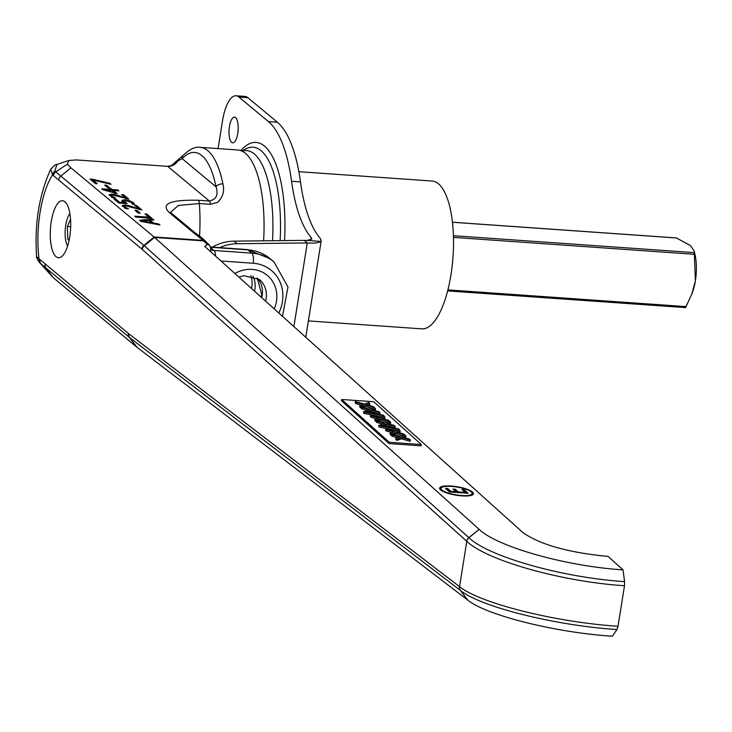 <?xml version="1.0" encoding="UTF-8"?>
<svg xmlns="http://www.w3.org/2000/svg" width="732" height="732" viewBox="0 0 732 732"><rect width="100%" height="100%" fill="white"/><g stroke="black" fill="none" stroke-linecap="round" stroke-linejoin="round"><path stroke-width="1.1" d="M308.373 320.909L421.824 328.86A74.097 26.068 -86 0 0 452.175 265.899A74.097 26.068 -86 0 0 438.413 183.741A74.097 26.068 -86 0 0 432.2 181.042L298.876 171.691M694.211 251.058L695.171 255.505A28.585 10.056 94 0 1 695.4 280.804L694.211 251.058L690.569 245.659L676.432 237.973M447.645 290.869L685.628 307.605L447.627 290.915M685.6 307.559L691.923 293.742L695.4 280.804A28.585 10.056 94 0 1 692.618 291.839L691.923 293.742M251.479 288.435A22.866 20.752 129.7 0 0 250.756 275.607M252.915 276.092A22.866 20.752 -50.3 0 1 254.526 291.18M305.756 337.26L321.238 240.581L320.177 238.229A125.776 44.249 94 0 1 300.495 181.911A125.776 44.249 -86 0 0 277.373 122.217L247.819 97.658A34.303 12.069 -86 0 0 244.946 96.404L236.006 95.773A34.303 12.069 94 0 1 238.888 97.027L268.443 121.594A125.776 44.249 94 0 1 291.565 181.28A125.776 44.249 -86 0 0 311.246 237.598L310.88 239.886M218.072 148.596L222.528 120.78A34.303 12.069 94 0 1 236.006 95.773M235.585 117.632A12.865 4.529 94 0 1 237.973 131.897A12.865 4.529 94 0 1 232.712 142.822A12.865 4.529 94 0 1 229.089 129.674A12.865 4.529 94 0 1 234.505 117.157A12.865 4.529 94 0 1 235.585 117.632M238.202 128.448A12.865 4.529 -86 0 0 237.946 132.163M219.573 247.626A45.741 41.504 -50.3 0 1 237.205 243.719L234.112 241.148A45.741 41.504 129.7 0 0 212.362 247.123M234.112 241.148L304.192 240.37L307.284 242.942L237.205 243.719M321.238 240.581L320.79 241.395A20.999 4.822 -170.9 0 1 307.284 242.942L293.889 326.582M304.192 240.37A11.438 2.626 9.1 0 0 307.358 240.453L311.814 238.934L311.246 237.598M391.254 435.22L390.074 434.277L390.293 432.969L391.373 433.939L395.884 432.392L404.695 434.872L403.671 433.948L396.698 432.017L400.212 430.837L399.123 429.858L394.676 431.386L385.737 428.87L386.761 429.794L393.871 431.761L390.293 432.969M391.629 432.511L386.542 431.102L386.761 429.794M386.542 431.102L385.517 430.178L385.737 428.87M398.72 432.575L399.992 432.155L400.212 430.837M402.792 435.714L395.664 433.701L395.884 432.392M395.664 433.701L393.276 434.524M391.153 435.256L391.373 433.939M380.631 425.466L380.805 424.432L381.894 425.411L386.405 423.865L395.216 426.344L394.182 425.42L387.219 423.48L390.723 422.309L389.644 421.33L385.188 422.849L376.248 420.333L377.273 421.257L384.392 423.233L380.805 424.432M382.15 423.984L377.053 422.574L377.273 421.257M377.053 422.574L376.028 421.65L376.248 420.333M389.241 424.048L390.504 423.618L390.723 422.309M386.405 423.865L386.185 425.173L394.996 427.653L395.216 426.344M386.185 425.173L383.669 426.033M381.994 416.847L364.307 413.507L363.493 412.775L363.713 411.466L364.527 412.198L384.144 415.895L383.321 415.154L363.713 411.466M364.307 413.507L364.527 412.198M360.839 407.861L359.659 406.919L359.879 405.61L360.968 406.589L365.478 405.034L374.29 407.523L373.256 406.589L366.293 404.659L369.797 403.488L368.718 402.508L364.262 404.027L355.322 401.511L356.347 402.435L363.465 404.412L359.879 405.61M361.224 405.162L356.127 403.744L356.347 402.435M356.127 403.744L355.102 402.82L355.322 401.511M368.315 405.217L369.578 404.796L369.797 403.488M372.378 408.355L365.259 406.352L365.478 405.034M365.259 406.352L362.862 407.166M360.748 407.898L360.968 406.589M365.424 411.787L365.597 410.753L366.686 411.732L371.197 410.185L380.009 412.665L378.975 411.741L372.012 409.801L375.525 408.63L374.436 407.651L369.98 409.179L361.041 406.653L362.075 407.587L369.184 409.554L365.597 410.753M366.942 410.304L361.855 408.895L362.075 407.587M361.855 408.895L360.821 407.971L361.041 406.653M374.034 410.368L375.306 409.938L375.525 408.63M371.197 410.185L370.978 411.494L379.789 413.973L380.009 412.665M370.978 411.494L368.461 412.354M376.047 421.541L374.866 420.598L375.086 419.29L376.175 420.269L380.677 418.713L389.488 421.193L388.463 420.269L381.491 418.338L385.005 417.167L383.916 416.188L379.469 417.707L370.529 415.19L371.554 416.115L378.664 418.091L375.086 419.29M376.422 418.841L371.334 417.423L371.554 416.115M371.334 417.423L370.31 416.499L370.529 415.19M383.513 418.896L384.785 418.475L385.005 417.167M387.585 422.035L380.457 420.031L380.677 418.713M380.457 420.031L378.069 420.845M375.955 421.577L376.175 420.269M397.202 430.517L379.515 427.186L378.7 426.454L378.92 425.136L379.734 425.868L399.352 429.574L398.528 428.833L378.92 425.136M379.515 427.186L379.734 425.868M410.414 440.024L410.195 441.332L401.383 438.852L396.881 440.399L395.792 439.42L396.012 438.111L397.101 439.09L401.603 437.535L410.414 440.024L409.389 439.09L402.417 437.16L405.931 435.988L404.842 435.009L400.395 436.528L391.455 434.012L392.48 434.936L399.59 436.913L396.012 438.111M397.348 437.663L392.26 436.245L392.48 434.936M392.26 436.245L391.236 435.32L391.455 434.012M404.439 437.718L405.711 437.297L405.931 435.988M401.383 438.852L401.603 437.535M396.881 440.399L397.101 439.09M421.303 444.516L421.083 445.825L389.049 443.574L389.268 442.265L421.303 444.516L373.741 401.731L341.707 399.489L389.268 442.265M389.049 443.574L341.487 400.797L341.707 399.489M471.747 495.244A15.784 3.907 9.5 0 0 471.884 494.878L472.103 493.569A15.784 3.907 9.5 0 0 457.189 487.1A15.784 3.907 9.5 0 0 440.975 488.345A15.784 3.907 9.5 0 0 461.59 495.5A15.784 3.907 9.5 0 0 472.103 493.569M440.975 488.345L440.755 489.653A15.784 3.907 9.5 0 0 440.765 490.037M439.722 488.811A17.147 4.246 -170.5 0 1 441.112 487.979M472.094 493.185A17.147 4.246 -170.5 0 1 473.137 494.42M462.029 495.893A17.147 4.246 -170.5 0 1 439.621 488.116A17.147 4.246 -170.5 0 1 457.244 486.762A17.147 4.246 -170.5 0 1 473.458 493.798A17.147 4.246 -170.5 0 1 462.029 495.893M464.152 489.681L468.169 493.286L449.457 491.968L445.449 488.363L447.664 488.519L450.82 491.364L455.945 491.721L452.998 489.067L455.213 489.223L458.159 491.877L465.104 492.362L461.947 489.525L464.152 489.681L463.932 490.989L466.348 493.158M465.104 492.362L464.985 493.057M458.159 491.877L458.04 492.572M455.213 489.223L454.993 490.541L457.189 492.517M455.945 491.721L455.826 492.416M450.82 491.364L450.702 492.06M447.664 488.519L447.444 489.827L449.851 491.996M479.094 529.309L154.635 237.461L203.487 240.892L207.339 244.488L204.731 246.391L522.74 532.438C539.832 544.581 568.279 552.587 608.1 556.439L623.024 569.871C566.312 566.303 497.394 546.905 479.158 529.364L468.837 537.645L144.332 245.751L55.778 171.883L54.909 171.05L56.904 164.48M106.598 185.242L109.873 187.968L107.924 187.831L104.639 185.105L106.598 185.242L106.387 186.55M114.567 192.781L111.639 190.347L105.371 189.908L114.567 192.781L114.476 193.349M105.371 189.908L105.28 190.476M111.227 188.682L112.252 189.542L117.77 189.927L118.886 190.86L113.369 190.476L117.202 193.66L102.791 189.698L101.711 188.801L110.523 189.423L109.498 188.563L111.227 188.682L111.41 190.329M110.441 189.963L111.017 190.009M110.523 189.423L110.395 190.265M113.369 190.476L113.186 191.638M114.54 192.937L115.244 193.523M117.77 189.927L117.642 190.768M112.252 189.542L112.069 190.704M112.28 190.878L113.295 190.951M121.787 201.593L124.779 201.126M129.61 200.714L133.315 202.59L134.679 204.42L132.4 204.255L131.44 202.444L126.151 200.788L124.33 201.035L127.112 203.615L118.831 203.038L114.082 199.086L115.967 199.214L119.6 202.233L123.882 202.535L121.997 200.275L124.989 199.809L129.61 200.714L129.5 201.437M123.882 202.535L123.745 203.377M119.6 202.233L119.462 203.075M115.967 199.214L115.766 200.486M124.12 202.352L124.797 203.487M132.346 204.091L132.236 203.469M132.117 203.221L133.581 204.338M136.948 210.477L140.233 213.204L138.284 213.067L134.999 210.34L136.948 210.477L136.738 211.786M151.359 222.656L148.688 220.433L142.456 221.018L151.359 222.656L151.25 223.352M142.456 221.018L142.347 221.686M158.771 224.01L159.942 224.98L140.965 221.43L139.547 220.25L152.677 218.941L153.894 219.957L150.188 220.295L153.5 223.05L158.771 224.01L158.661 224.742M153.5 223.05L153.391 223.754M150.188 220.295L149.996 221.522M151.341 222.748L152.311 223.553M152.677 218.941L152.494 220.085M140.937 221.403L142.411 221.256M148.907 220.616L150.161 220.497M146.83 214.083L151.863 218.264L135.804 217.139L134.651 216.178L148.806 217.175L144.936 213.954L146.83 214.083L146.629 215.364M148.806 217.175L148.669 218.035M148.797 217.212L149.895 218.127M136.491 205.491L141.843 209.938L126.169 205.948L124.577 206.159L124.989 206.991L128.521 208.867L126.224 208.702L122.189 205.555L124.87 204.951L128.53 205.546L138.888 208.904L134.633 205.363L136.491 205.491L136.289 206.735M138.888 208.904L138.796 209.508M132.437 206.699L132.327 207.366M128.53 205.546L128.411 206.278M122.592 206.369L124.522 206.259M124.367 207.476L124.779 208.309L124.531 206.433M124.577 206.159L124.833 207.97M138.879 208.968L139.876 209.8M123.479 194.675L128.832 199.122L113.158 195.124L111.566 195.334L111.978 196.176L115.5 198.043L113.213 197.887L109.178 194.739L111.85 194.136L115.519 194.73L125.877 198.079L121.622 194.538L123.479 194.675L123.278 195.92M125.877 198.079L125.776 198.692M119.417 195.883L119.316 196.542M115.519 194.73L115.4 195.462M109.571 195.554L111.511 195.444M111.356 196.652L111.767 197.494L111.52 195.618M111.566 195.334L111.822 197.155M125.867 198.152L126.865 198.985M92.397 179.221L109.791 183.293L111.026 184.327L92.891 180.035L97.374 183.759L95.48 183.622L89.99 179.056L92.397 179.221L92.186 180.539L92.79 180.685M92.891 180.035L92.689 181.307M109.791 183.293L109.681 184.006M192.269 231.669L203.038 240.389L154.049 236.948L70.903 167.838L67.353 164.142L68.863 160.482L76.247 159.924L167.646 166.338L209.37 201.025L198.262 200.248C170.144 199.653 160.491 203.761 169.293 212.573L192.269 231.669A5.49 4.978 -50.3 0 1 194.932 232.721L171.956 213.625A5.49 4.978 129.7 0 0 169.293 212.573M51.258 221.567A28.585 10.056 94 0 1 62.495 200.724A28.585 10.056 94 0 1 70.528 229.949A28.585 10.056 94 0 1 58.496 257.755A28.585 10.056 94 0 1 51.258 221.567M263.602 240.828A91.473 32.181 -86 0 0 263.2 205.463A91.473 32.181 -86 0 0 237.726 149.978L200.138 147.342A91.473 32.181 -86 0 1 222.921 183.897A5.49 3.175 168.5 0 0 216.05 186.816C218.594 194.73 216.37 199.47 209.37 201.025A5.49 1.931 -86 0 1 210.45 204.301L217.679 202.261C222.921 197.265 224.669 191.144 222.921 183.897M36.6 256.712C34.413 223.782 39.135 194.593 50.764 169.156L52.539 174.966L142.209 249.356L466.806 541.323L459.55 586.634A5.49 5.005 127.3 0 0 460.474 590.486C480.558 606.901 555.524 625.604 616.911 629.529L618.009 626.263C555.798 622.282 479.863 603.287 459.55 586.634L128.686 333.746L36.6 256.712C36.152 257.179 37.14 259.146 39.583 262.605L40.15 263.172A5.49 4.923 -45.8 0 1 39.061 259.091A63.117 22.207 94 0 1 52.539 174.966A5.49 5.033 -55.2 0 1 54.909 171.05M40.15 263.172L129.619 337.608L460.455 590.477A5.49 5.005 -52.6 0 1 459.531 586.616M128.292 333.435A5.49 4.978 129.7 0 0 129.198 337.269L137.04 347.316L467.821 600.139C486.46 615.319 555.698 632.604 612.4 636.227L616.911 629.529M618.009 626.263L624.506 585.728L624.588 581.62L623.024 569.871M39.574 262.587L53.299 277.721L136.536 346.913M207.339 244.488L209.745 245.302L210.825 249.411L210.642 251.707L210.779 249.676A10.98 9.964 -50.3 0 0 213.991 250.472L210.935 247.928M209.745 245.302L207.403 243.198A5.49 4.95 132 0 0 204.612 242.036M203.038 240.389L203.487 240.892A5.49 5.087 138.7 0 1 206.717 242.493L206.25 241.972A5.49 5.133 138 0 0 203.038 240.389M170.648 212.655L171.974 213.643A5.49 4.978 129.7 0 0 171.956 213.625M170.657 212.289L178.269 205.472L199.342 203.523A5.49 1.931 -86 0 0 198.262 200.248M200.138 147.342C195.426 146.464 189.808 149.099 183.284 155.257A5.49 4.712 43.2 0 0 183.275 155.275A5.49 4.712 43.2 0 0 182.167 158.652A85.983 30.25 94 0 1 216.05 186.816L182.167 158.652L177.903 160.903A5.49 3.605 54.3 0 1 178.983 159.009L178.754 159.173A5.49 3.614 -126.2 0 1 178.764 159.173A5.49 3.614 -126.2 0 1 178.882 159.091M179.001 159A5.49 3.605 54.3 0 0 178.983 159.009L183.275 155.275M171.041 165.963L177.903 160.903A10.98 9.964 129.7 0 1 167.646 166.338L167.646 166.338A10.98 10.083 -57.1 0 0 177.711 160.949A5.49 3.614 -126.2 0 1 178.754 159.173L177.181 160.482A5.49 3.962 45.5 0 0 176.522 161.47A10.98 10.001 -119.6 0 1 172.935 165.157A10.98 10.001 -119.6 0 1 168.177 166.365M177.263 160.409A5.49 3.962 45.5 0 0 177.181 160.482L170.968 165.981M624.588 581.62C563.173 577.758 488.61 556.732 468.928 537.718A5.49 4.95 132 0 0 466.806 541.323C486.716 560.538 562.277 581.821 624.506 585.728M154.049 236.948L154.635 237.461M67.591 246.08A18.337 6.451 94 0 1 65.139 234.579A18.337 6.451 94 0 1 69.869 213.552M69.101 240.334L67.792 239.245L67.417 226.481L70.537 219.097M67.792 239.245L69.293 239.346M67.417 226.481L70.684 226.71M452.449 222.263L676.816 238.001M694.403 252.622L453.419 235.713M453.465 237.388L694.631 254.306M686.259 306.617L447.893 289.89M238.888 97.027L247.819 97.658M284.547 240.59A100.275 35.282 -86 0 0 264.517 146.107A100.275 35.282 -86 0 0 240.727 150.591M272.524 240.727A91.482 32.19 -86 0 0 254.288 153.93A91.482 32.19 -86 0 0 242.091 151.158M241.807 151.021L245.659 148.953A95.325 33.535 94 0 1 261.086 150.673A95.325 33.535 94 0 1 280.118 240.645M307.358 240.453L320.79 241.395M291.565 181.28L300.495 181.911M268.443 121.594L277.373 122.217M124.989 199.809L124.824 200.806M125.007 202.169L124.806 203.45M133.315 202.59L133.105 203.908M124.87 204.951L124.687 206.076M126.728 208.053L126.627 208.73M111.85 194.136L111.676 195.252M113.716 197.237L113.606 197.915M459.458 586.561A5.49 5.005 127.4 0 0 460.391 590.422L467.757 600.084M128.686 333.746A5.49 5.005 127.4 0 0 129.619 337.608L136.957 347.252M45.091 264.27A5.49 4.978 129.7 0 0 45.997 268.104L53.299 277.721M39.986 259.924A5.49 4.978 130 0 0 41.038 263.95L46.418 270.172M460.455 590.477L467.821 600.139M206.79 242.576A5.49 5.087 138.7 0 0 206.717 242.493L207.403 243.198M206.506 242.265A5.49 5.133 138 0 0 206.25 241.963L203.761 239.501A5.49 4.978 129.7 0 0 203.761 239.501A5.49 4.978 129.7 0 0 201.108 238.458M203.825 239.556A5.49 4.978 129.7 0 0 203.77 239.51L199.854 236.253A5.49 4.978 -50.3 0 1 199.854 236.253A5.49 4.978 -50.3 0 0 197.192 235.201M199.561 236.015A91.473 32.181 -86 0 0 199.342 203.523L210.45 204.301M67.353 164.142L55.778 171.883A5.49 4.987 129.5 0 0 53.473 175.68M58.615 179.852A5.49 4.978 -50.3 0 1 60.71 176.229L70.903 167.838M141.816 249.017A5.49 4.978 -50.3 0 1 143.911 245.394L154.132 237.022M142.209 249.356A5.49 4.95 -48 0 1 144.332 245.751L154.553 237.388M466.714 541.25A5.49 4.95 -48 0 1 468.837 537.645L468.91 537.709A5.49 4.95 -48 0 0 466.787 541.314M468.928 537.718L479.158 529.364M215.656 256.218A8.235 2.901 -86 0 0 213.991 250.472L251.781 253.116L247.864 249.868A8.235 2.901 -86 0 0 247.178 249.566L270.062 258.652A45.741 41.504 -50.3 0 0 247.864 249.868L210.853 247.27M220.954 260.985L253.18 263.245A37.506 34.038 -50.3 0 1 278.8 313.012M282.525 316.361L287.96 286.971L273.978 261.9A45.741 41.504 129.7 0 0 251.781 253.116A8.235 2.901 94 0 1 253.18 263.245M274.244 308.922A31.101 28.228 129.7 0 0 268.04 276.019A31.101 28.228 129.7 0 0 234.881 273.512M238.925 277.144L243.774 275.69L259.366 279.487A22.866 20.752 -50.3 0 1 265.551 301.099M261.69 297.631A22.866 20.752 129.7 0 0 262.184 295.316A22.866 20.752 129.7 0 0 257.325 278.032M676.606 237.946L452.449 222.217M124.312 207.604L124.522 206.287M111.291 196.789L111.511 195.471M194.941 232.721L199.845 236.244M50.764 169.156C54.287 165.478 56.273 163.941 56.739 164.535L68.863 160.482M172.935 165.157L167.637 166.338M210.789 247.013L247.178 249.566M261.168 297.155L261.736 294.557L257.28 278.004M273.978 261.9L270.062 258.652"/></g></svg>
